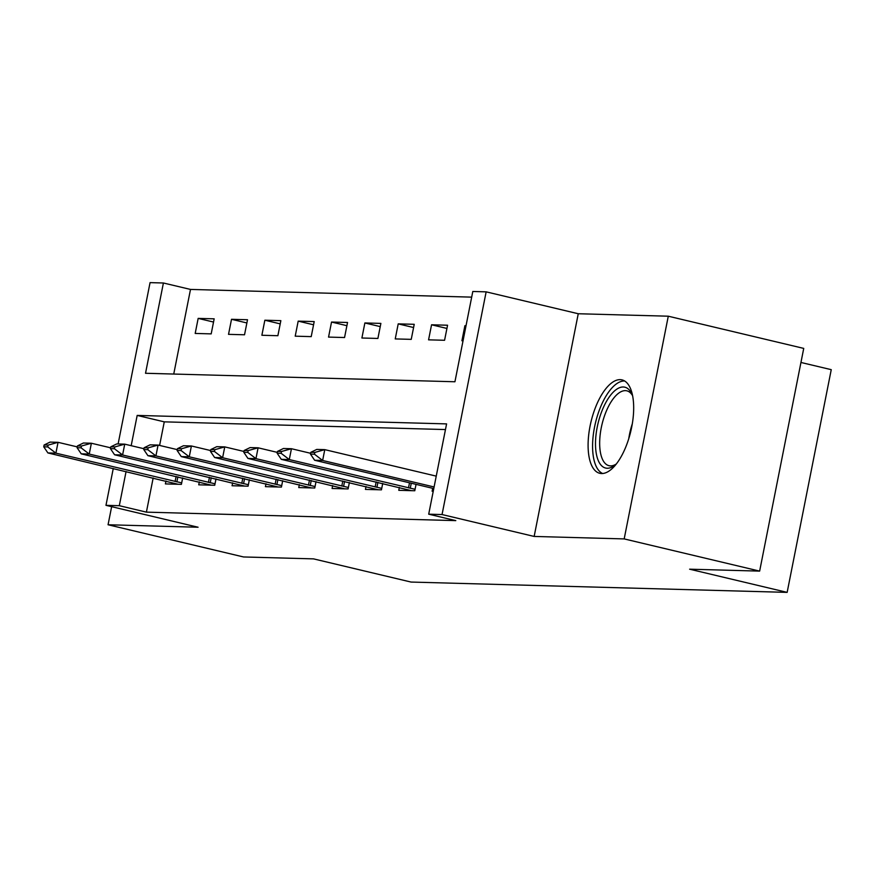 <?xml version="1.0" encoding="UTF-8"?>
<svg xmlns="http://www.w3.org/2000/svg" width="875" height="875" viewBox="0 0 875 875"><rect width="100%" height="100%" fill="white"/><g stroke="black" fill="none" stroke-linecap="round" stroke-linejoin="round"><path stroke-width="1.31" d="M620.189 379.641A48.016 20.453 -76.6 0 0 590.516 423.938A48.016 20.453 -76.6 0 0 599.78 473.298A48.016 20.453 -76.6 0 0 601.595 473.539A48.016 20.453 -76.6 0 0 631.258 429.242A48.016 20.453 -76.6 0 0 621.994 379.881A48.016 20.453 -76.6 0 0 620.189 379.641M118.114 443.975L150.062 282.625L163.406 282.997L145.523 373.275L454.934 381.763L472.806 291.473L486.15 291.845L442.05 514.544L428.706 514.183L446.589 423.894L137.178 415.417L131.184 445.681M578.255 313.742L534.155 536.441L624.181 538.913L759.642 571.112L803.731 348.403L668.281 316.203L578.255 313.742L486.15 291.845M800.953 362.469L831.25 369.666L787.15 592.375L411.064 582.061L313.534 558.873L243.512 556.959L108.062 524.759L198.078 527.231L105.973 505.334L113.269 468.475M471.691 297.139L190.498 289.428L163.406 282.997M624.181 538.913L668.281 316.203M111.639 506.68L108.062 524.759M190.498 289.428L173.742 374.052M195.191 333.441L211.192 333.878L214.167 318.828L198.166 318.391L195.191 333.441M228.528 334.348L244.53 334.786L247.516 319.747L231.514 319.298L228.528 334.348M261.877 335.267L277.878 335.705L280.853 320.655L264.852 320.217L261.877 335.267M295.214 336.175L311.216 336.623L314.202 321.573L298.189 321.136L295.214 336.175M328.552 337.094L344.553 337.531L347.539 322.481L331.538 322.044L328.552 337.094M361.9 338.013L377.902 338.45L380.877 323.4L364.875 322.962L361.9 338.013M395.238 338.92L411.239 339.358L414.225 324.308L398.212 323.87L395.238 338.92M428.575 339.839L444.577 340.277L447.562 325.227L431.561 324.789L428.575 339.839M466.025 325.73L464.898 325.708L461.923 340.747L463.05 340.78M153.169 477.958L146.398 512.138L455.798 520.625L428.706 514.183M445.462 429.559L164.27 421.848L159.6 445.43M165.966 480.998L165.397 483.908L181.398 484.356L182.667 477.958M199.314 481.917L198.734 484.827L214.736 485.264L216.005 478.877M232.652 482.836L232.072 485.745L248.084 486.183L249.342 479.784M265.989 483.744L265.42 486.653L281.422 487.091L282.691 480.703M299.338 484.663L298.758 487.572L314.759 488.009L316.028 481.622M332.675 485.57L332.095 488.48L348.108 488.928L349.366 482.53M366.012 486.489L365.444 489.398L381.445 489.836L382.714 483.448M399.361 487.408L398.781 490.317L414.783 490.755L416.052 484.356M432.698 488.316L432.119 491.225L433.256 491.258M534.155 536.441L442.05 514.544M146.398 512.138L119.306 505.695L105.973 505.334M759.642 571.112L689.62 569.188L787.15 592.375M126.077 471.516L119.306 505.695M164.27 421.848L137.178 415.417M213.533 322.044L198.166 318.391M465.981 325.959L464.898 325.708M446.928 328.442L431.561 324.789M413.58 327.523L398.212 323.87M380.242 326.616L364.875 322.962M346.905 325.697L331.538 322.044M313.556 324.789L298.189 321.136M280.219 323.87L264.852 320.217M246.881 322.952L231.514 319.298M44.111 445.003L43.75 446.808L47.753 446.917L48.103 445.112L44.111 445.003L50.05 442.105L58.045 442.323L55.902 453.152L181.683 482.891M48.103 445.112L58.045 442.323L77.252 446.884M178.019 484.258L47.895 452.933L55.902 453.152L47.753 446.917M43.75 446.808L47.895 452.933M77.448 445.911L77.088 447.716L81.091 447.825L81.452 446.02L77.448 445.911L83.387 443.013L91.383 443.242L89.239 454.07L215.031 483.809M81.452 446.02L91.383 443.242L110.6 447.803M211.356 485.177L81.244 453.852L89.239 454.07L81.091 447.825M77.088 447.716L81.244 453.852M110.786 446.83L110.436 448.634L114.428 448.744L114.789 446.939L110.786 446.83L116.725 443.931L124.731 444.15L122.587 454.989L248.369 484.717M114.789 446.939L124.731 444.15L143.938 448.722M244.694 486.084L114.581 454.77L122.587 454.989L114.428 448.744M110.436 448.634L114.581 454.77M144.134 447.738L143.773 449.542L147.777 449.652L148.137 447.847L144.134 447.738L150.073 444.85L158.069 445.069L155.925 455.897L281.706 485.636M148.137 447.847L158.069 445.069L177.275 449.63M278.042 487.003L147.919 455.678L155.925 455.897L147.777 449.652M143.773 449.542L147.919 455.678M177.472 448.656L177.111 450.461L181.114 450.57L181.475 448.766L177.472 448.656L183.411 445.758L191.406 445.977L189.262 456.816L315.055 486.555M181.475 448.766L191.406 445.977L210.623 450.548M311.38 487.911L181.267 456.597L189.262 456.816L181.114 450.57M177.111 450.461L181.267 456.597M616.438 463.848A41.552 17.697 103.4 0 1 614.852 465.216A41.552 17.697 103.4 0 1 607.173 468.245A41.552 17.697 103.4 0 1 597.22 427.131A41.552 17.697 103.4 0 1 623.263 386.991A41.552 17.697 103.4 0 1 631.805 393.881A41.552 17.697 103.4 0 1 632.614 395.817M632.516 395.566A38.478 16.384 -76.6 0 0 626.828 390.83A38.478 16.384 -76.6 0 0 625.384 390.644A38.478 16.384 -76.6 0 0 601.606 426.136A38.478 16.384 -76.6 0 0 609.033 465.697A38.478 16.384 -76.6 0 0 610.487 465.883A38.478 16.384 -76.6 0 0 616.252 464.023M624.641 380.975A47.709 20.322 -76.6 0 0 624.455 380.975A47.709 20.322 -76.6 0 0 595.405 423.117A47.709 20.322 -76.6 0 0 602.645 473.506M210.809 449.564L210.459 451.38L214.463 451.489L214.812 449.684L210.809 449.564L216.748 446.677L224.755 446.895L222.611 457.723L348.392 487.463M214.812 449.684L224.755 446.895L243.961 451.456M344.717 488.83L214.605 457.505L222.611 457.723L214.463 451.489M210.459 451.38L214.605 457.505M244.158 450.483L243.797 452.287L247.8 452.397L248.161 450.592L244.158 450.483L250.097 447.584L258.092 447.803L255.948 458.642L381.73 488.381M248.161 450.592L258.092 447.803L277.298 452.375M378.066 489.748L247.942 458.423L255.948 458.642L247.8 452.397M243.797 452.287L247.942 458.423M277.495 451.402L277.134 453.206L281.138 453.316L281.498 451.511L277.495 451.402L283.434 448.503L291.441 448.722L289.286 459.561L415.078 489.289M281.498 451.511L291.441 448.722L310.647 453.294M411.403 490.656L281.291 459.342L289.286 459.561L281.138 453.316M277.134 453.206L281.291 459.342M310.833 452.309L310.483 454.114L314.486 454.223L314.836 452.419L310.833 452.309L316.772 449.422L324.778 449.641L436.242 476.131M314.836 452.419L324.778 449.641L322.634 460.469L434.098 486.97M433.781 488.578L314.628 460.25L322.634 460.469L314.486 454.223M310.483 454.114L314.628 460.25M176.87 481.884L177.877 476.82M175.109 481.491L176.116 476.405M210.219 482.803L211.214 477.739M208.447 482.409L209.453 477.312M243.556 483.711L244.562 478.647M241.784 483.317L242.791 478.231M276.894 484.63L277.9 479.566M275.133 484.236L276.139 479.15M310.242 485.538L311.238 480.473M308.47 485.144L309.477 480.058M628.764 438.681A38.478 16.384 103.4 0 1 632.297 423.828M343.58 486.456L344.586 481.392M341.808 486.062L342.814 480.977M376.917 487.375L377.923 482.311M375.156 486.981L376.163 481.884M410.266 488.283L411.261 483.219M408.494 487.889L409.5 482.803"/></g></svg>
